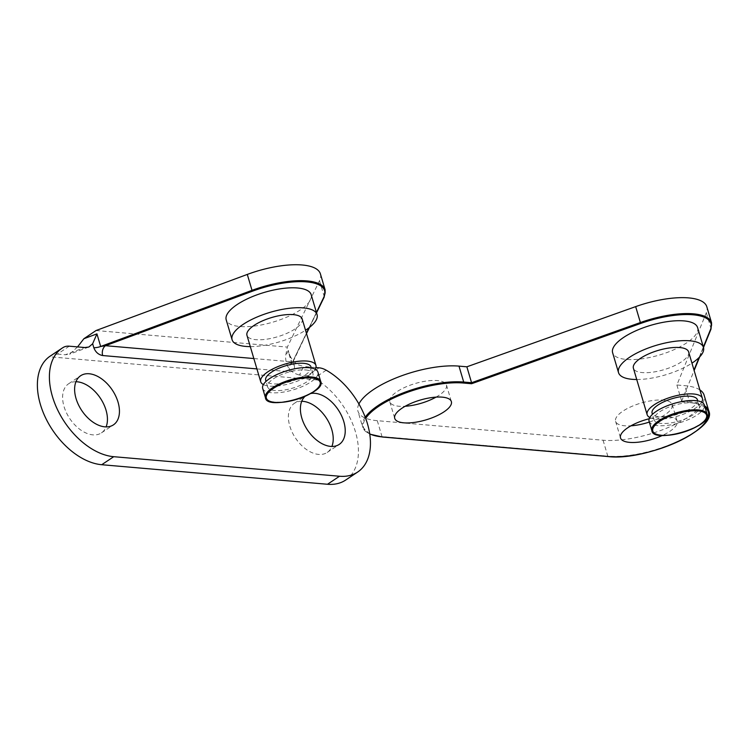 <?xml version="1.0" encoding="UTF-8"?>
<svg xmlns="http://www.w3.org/2000/svg" width="749" height="749" viewBox="0 0 749 749"><rect width="100%" height="100%" fill="white"/><g stroke="black" fill="none" stroke-linecap="round" stroke-linejoin="round"><path stroke-width="0.56" stroke-dasharray="3.75 2.81" d="M256.907 368.901L289.648 371.729A7.387 5.168 94.9 0 1 292.494 361.889L253.845 358.546M289.648 371.729C293.589 371.644 295.115 369.407 294.207 365.016A7.387 2.575 -16.5 0 1 291.932 363.902A7.387 2.575 -16.5 0 1 292.044 363.059L306.397 333.183M294.207 365.016L293.046 361.102L289.048 354.165L288.309 350.448L292.044 363.059L324.233 296.595A0.74 0.655 -154.2 0 1 324.205 297.044M315.947 367.544L303.635 366.476L299.488 375.034L307.315 375.708L319.121 367.825M293.046 361.102L298.205 364.847L303.635 366.476M305.077 396.333A29.539 18.388 -123.7 0 1 306.407 395.294A29.539 18.388 -123.7 0 1 310.695 393.534M301.716 401.277A29.539 18.388 56.3 0 0 294.394 403.318A29.539 18.388 56.3 0 0 289.797 426.059A29.539 18.388 56.3 0 0 327.21 452.433A29.539 18.388 56.3 0 0 331.891 446.451M75.939 381.728A29.539 18.388 56.3 0 0 68.618 383.769A29.539 18.388 56.3 0 0 64.021 406.51A29.539 18.388 56.3 0 0 101.424 432.885A29.539 18.388 56.3 0 0 106.115 426.902M326.218 370.203L314.252 378.198L307.315 375.708M314.252 378.198L317.061 379.94A62.766 39.07 -123.7 0 1 355.653 432.519A62.766 39.07 -123.7 0 1 345.663 480.062M50.164 356.131L63.253 347.433M69.282 346.188L57.467 354.08L51.278 355.429M57.467 354.08L65.294 354.754L84.768 347.527M77.559 346.909L69.563 354.183L65.294 354.754M320.403 273.891A59.068 20.626 -16.5 0 1 319.514 280.678L287.344 347.096L285.538 356.187C285.697 366.476 290.35 372.759 299.488 375.034M311.163 294.666A44.303 15.467 -16.5 0 1 273.076 322.089A44.303 15.467 -16.5 0 1 226.207 319.832M262.684 388.403A28.799 10.055 163.5 0 0 293.149 389.864A28.799 10.055 163.5 0 0 317.913 372.047M315.245 369.229A28.799 10.055 -16.5 0 1 291.192 383.235A28.799 10.055 -16.5 0 1 263.386 384.593M310.985 366.879A23.631 8.248 -16.5 0 1 290.678 381.503A23.631 8.248 -16.5 0 1 265.68 380.305M305.676 369.959A23.631 8.248 -16.5 0 1 312.951 373.517A23.631 8.248 -16.5 0 1 292.644 388.141A23.631 8.248 -16.5 0 1 267.646 386.933A23.631 8.248 -16.5 0 1 280.06 375.221A23.631 8.248 -16.5 0 1 305.676 369.959M302.184 318.971A28.799 10.055 -16.5 0 1 277.43 336.797A28.799 10.055 -16.5 0 1 246.964 335.337M250.306 346.609A44.303 15.467 163.5 0 0 305.526 330.243M649.336 422.062A29.539 10.317 163.5 0 0 664.925 414.777A29.539 10.317 163.5 0 0 672.237 404.563A29.539 10.317 163.5 0 0 652.847 400.5A29.539 10.317 163.5 0 0 622.915 411.135A29.539 10.317 163.5 0 0 615.594 421.341A29.539 10.317 163.5 0 0 630.948 425.816M649.243 418.738A29.539 10.317 -16.5 0 1 677.152 421.153A29.539 10.317 -16.5 0 1 662.425 435.441M436.021 397.129A29.539 10.317 163.5 0 0 439.139 395.219A29.539 10.317 163.5 0 0 446.46 385.014A29.539 10.317 163.5 0 0 427.07 380.951A29.539 10.317 163.5 0 0 397.139 391.587A29.539 10.317 163.5 0 0 389.817 401.792A29.539 10.317 163.5 0 0 405.162 406.267M693.995 370.053L711.035 328.661A0.74 0.665 -157.8 0 1 711.016 329.073M699.884 389.911A62.766 21.918 163.5 0 0 684.764 385.669L676.881 384.986L706.316 312.736A59.068 20.626 163.5 0 0 706.831 306.8M676.881 384.986L681.599 400.912L689.473 401.595A0.74 0.515 94.9 0 1 689.192 402.578A62.027 21.655 -16.5 0 1 705.071 407.447M697.591 327.575A44.303 15.467 -16.5 0 1 659.504 354.998A44.303 15.467 -16.5 0 1 612.626 352.742M649.111 421.312A28.799 10.055 163.5 0 0 679.577 422.773A28.799 10.055 163.5 0 0 704.332 404.956M701.663 402.138A28.799 10.055 -16.5 0 1 677.611 416.144A28.799 10.055 -16.5 0 1 649.814 417.502M697.413 399.788A23.631 8.248 -16.5 0 1 677.105 414.412A23.631 8.248 -16.5 0 1 652.107 413.214M692.104 402.859A23.631 8.248 -16.5 0 1 699.379 406.426A23.631 8.248 -16.5 0 1 679.071 421.05A23.631 8.248 -16.5 0 1 654.074 419.843A23.631 8.248 -16.5 0 1 666.479 408.121A23.631 8.248 -16.5 0 1 692.104 402.859M688.612 351.88A28.799 10.055 -16.5 0 1 663.857 369.706A28.799 10.055 -16.5 0 1 633.392 368.236M636.734 379.509A44.303 15.467 163.5 0 0 691.954 363.153M358.921 403.992A62.766 21.918 163.5 0 0 357.956 411.229A62.766 21.918 163.5 0 0 377.29 420.685L603.076 440.234A62.766 21.918 163.5 0 0 671.123 426.265A62.766 21.918 163.5 0 0 704.097 395.126M317.061 379.94L49.275 356.749M96.041 330.534L287.344 347.096M288.309 350.448L285.538 356.187M319.514 280.678L324.233 296.595A59.068 20.626 163.5 0 0 325.122 289.807M316.434 312.464L309.009 327.79M265.436 397.691A28.799 10.055 163.5 0 0 295.902 399.161A28.799 10.055 163.5 0 0 320.656 381.335M703.358 347.068L699.107 357.507M706.316 312.736L711.035 328.661A59.068 20.626 163.5 0 0 711.55 322.716M365.231 417.221A62.766 21.918 163.5 0 0 362.675 427.155A62.766 21.918 163.5 0 0 382.009 436.611A0.74 0.515 -85.1 0 0 382.43 437.023M369.734 433.877A62.027 21.655 -16.5 0 1 365.681 418.419M377.29 420.685L382.009 436.611L607.785 456.16A0.74 0.515 -85.1 0 0 607.963 456.459M603.076 440.234L607.785 456.16A62.766 21.918 163.5 0 0 675.841 442.182A62.766 21.918 163.5 0 0 708.816 411.051M704.594 405.836A62.766 21.918 163.5 0 0 689.473 401.595L684.764 385.669M681.028 401.867L689.192 402.578M651.864 430.6A28.799 10.055 163.5 0 0 682.33 432.061A28.799 10.055 163.5 0 0 707.084 414.244M289.048 354.165L291.97 364.051L306.51 333.567M327.21 452.433L339.222 444.41M294.394 403.318L306.407 395.294M101.424 432.885L113.436 424.861M68.618 383.769L80.63 375.745M88.85 347.04L69.563 354.193M309.496 327.407L316.546 312.848M312.951 373.517L311.322 368.002M267.646 386.933L266.007 381.428M615.594 421.341L620.509 437.931M672.237 404.563L677.152 421.153M389.817 401.792L394.732 418.382M446.46 385.014L451.366 401.604M681.571 401.352L694.136 370.521M699.678 356.917L703.498 347.536M369.772 434.139L362.675 427.155L357.956 411.229M699.379 406.426L697.75 400.912M654.074 419.843L652.435 414.337"/><path stroke-width="1.12" d="M96.93 333.876L92.642 343.754L93.803 347.667A7.387 2.575 163.5 0 0 100.666 346.487L96.93 333.876L83.879 338.726L77.559 346.909M93.803 347.667C95.516 352.124 98.475 354.754 102.679 355.541A7.387 5.168 94.9 0 1 105.525 345.701L100.666 346.487L252.01 290.34L252.413 291.211A58.328 20.373 -16.5 0 1 323.737 297.39L316.434 312.464M50.174 356.121L62.167 348.116A62.766 39.07 56.3 0 1 63.253 347.433A22.152 13.791 -123.7 0 1 69.282 346.188L84.768 347.527L88.85 347.04L92.642 343.754M62.167 348.116A62.766 39.07 56.3 0 0 57.42 409.469A62.766 39.07 56.3 0 0 113.736 456.693L339.512 476.242A62.766 39.07 56.3 0 0 357.676 472.039A62.766 39.07 56.3 0 0 367.16 422.792A62.766 39.07 56.3 0 0 326.218 370.203A22.152 13.791 -123.7 0 0 319.121 367.825L315.947 367.544M76.033 398.487A29.539 18.388 -123.7 0 1 80.63 375.745A29.539 18.388 -123.7 0 1 112.322 390.089A29.539 18.388 -123.7 0 1 113.436 424.861A29.539 18.388 -123.7 0 1 76.033 398.487M310.695 393.534A29.539 18.388 -123.7 0 1 340.027 412.774A29.539 18.388 -123.7 0 1 339.222 444.41A29.539 18.388 -123.7 0 1 301.81 418.036A29.539 18.388 -123.7 0 1 305.077 396.333M331.891 446.451A29.539 18.388 56.3 0 0 331.807 429.692A29.539 18.388 56.3 0 0 301.716 401.277M106.115 426.902A29.539 18.388 56.3 0 0 106.021 410.143A29.539 18.388 56.3 0 0 75.939 381.728M357.676 472.039L345.663 480.062A62.766 39.07 -123.7 0 1 327.5 484.266L101.724 464.717A62.766 39.07 -123.7 0 1 45.773 418.251A62.766 39.07 -123.7 0 1 49.275 356.749L50.164 356.131M83.879 338.726L96.041 330.534L247.292 274.424A59.068 20.626 -16.5 0 1 320.403 273.891L325.122 289.807A59.068 20.626 163.5 0 0 252.01 290.34L247.292 274.424M232.096 339.737L226.207 319.832A44.303 15.467 -16.5 0 1 237.18 304.525A44.303 15.467 -16.5 0 1 282.073 288.562A44.303 15.467 -16.5 0 1 311.163 294.666L317.052 314.571A44.303 15.467 163.5 0 0 287.972 308.466A44.303 15.467 163.5 0 0 243.069 324.429A44.303 15.467 163.5 0 0 232.096 339.737A44.303 15.467 163.5 0 0 250.306 346.609M320.656 381.335L317.913 372.047A28.799 10.055 163.5 0 0 309.037 367.712A28.799 10.055 163.5 0 0 277.813 374.116A28.799 10.055 163.5 0 0 262.684 388.403L265.436 397.691C266.513 411.491 327.285 393.497 320.656 381.335A28.799 10.055 163.5 0 0 311.79 377A28.799 10.055 163.5 0 0 272.57 387.739A28.799 10.055 163.5 0 0 265.436 397.691M263.386 384.593A28.799 10.055 -16.5 0 1 260.718 381.775A28.799 10.055 -16.5 0 1 275.847 367.487A28.799 10.055 -16.5 0 1 307.071 361.074A28.799 10.055 -16.5 0 1 315.947 365.418A28.799 10.055 -16.5 0 1 315.245 369.229M266.007 381.428L265.68 380.305A23.631 8.248 -16.5 0 1 278.094 368.583A23.631 8.248 -16.5 0 1 303.71 363.321A23.631 8.248 -16.5 0 1 310.985 366.879L311.322 368.002M260.718 381.775L246.964 335.337A28.799 10.055 -16.5 0 1 254.098 325.384A28.799 10.055 -16.5 0 1 293.318 314.636A28.799 10.055 -16.5 0 1 302.184 318.971L315.947 365.418M305.526 330.243A44.303 15.467 163.5 0 0 317.052 314.571M662.425 435.441A29.539 10.317 -16.5 0 1 620.509 437.931A29.539 10.317 -16.5 0 1 627.831 427.716A29.539 10.317 -16.5 0 1 649.243 418.738M630.948 425.816A29.539 10.317 163.5 0 0 649.336 422.062M402.044 408.168A29.539 10.317 -16.5 0 1 431.976 397.532A29.539 10.317 -16.5 0 1 451.366 401.604A29.539 10.317 -16.5 0 1 425.975 419.88A29.539 10.317 -16.5 0 1 394.732 418.382A29.539 10.317 -16.5 0 1 402.044 408.168M405.162 406.267A29.539 10.317 163.5 0 0 436.021 397.129M471.58 383.731L471.57 382.72L463.697 382.046A0.74 0.515 94.9 0 1 463.416 383.029L471.58 383.731L640.76 323.418A58.328 20.373 -16.5 0 1 710.529 329.457L703.358 347.068M703.498 347.536L711.016 329.073L711.55 322.716L706.831 306.8A59.068 20.626 163.5 0 0 635.667 306.622L466.861 366.804L471.57 382.72L640.386 322.547L640.76 323.418M466.861 366.804L458.978 366.121A62.766 21.918 163.5 0 0 399.582 376.541A62.766 21.918 163.5 0 0 358.921 403.992M618.524 372.646L612.626 352.742A44.303 15.467 -16.5 0 1 623.608 337.434A44.303 15.467 -16.5 0 1 668.501 321.471A44.303 15.467 -16.5 0 1 697.591 327.575L703.48 347.48A44.303 15.467 163.5 0 0 674.4 341.375A44.303 15.467 163.5 0 0 629.497 357.339A44.303 15.467 163.5 0 0 618.524 372.646A44.303 15.467 163.5 0 0 636.734 379.509M707.084 414.244L704.332 404.956A28.799 10.055 163.5 0 0 695.465 400.612A28.799 10.055 163.5 0 0 664.241 407.025A28.799 10.055 163.5 0 0 649.111 421.312L651.864 430.6C652.941 444.4 713.703 426.406 707.084 414.244A28.799 10.055 163.5 0 0 698.218 409.909A28.799 10.055 163.5 0 0 658.998 420.648A28.799 10.055 163.5 0 0 651.864 430.6M649.814 417.502A28.799 10.055 -16.5 0 1 647.145 414.684A28.799 10.055 -16.5 0 1 662.275 400.397A28.799 10.055 -16.5 0 1 693.499 393.983A28.799 10.055 -16.5 0 1 702.375 398.318A28.799 10.055 -16.5 0 1 701.663 402.138M652.435 414.337L652.107 413.214A23.631 8.248 -16.5 0 1 664.522 401.492A23.631 8.248 -16.5 0 1 690.138 396.23A23.631 8.248 -16.5 0 1 697.413 399.788L697.75 400.912M647.145 414.684L633.392 368.236A28.799 10.055 -16.5 0 1 640.526 358.294A28.799 10.055 -16.5 0 1 679.746 347.545A28.799 10.055 -16.5 0 1 688.612 351.88L702.375 398.318M691.954 363.153A44.303 15.467 163.5 0 0 703.48 347.48M607.963 456.459A0.74 0.515 -85.1 0 0 608.207 456.572C645.881 461.225 717.561 429.214 708.816 411.051L704.097 395.126A62.766 21.918 163.5 0 0 699.884 389.911M102.679 355.541L256.907 368.901M253.845 358.546L105.525 345.701L252.413 291.211M101.724 464.717L113.736 456.693M327.5 484.266L339.512 476.242M316.546 312.848L324.205 297.044A0.74 0.655 -154.2 0 1 323.737 297.39M309.009 327.79L306.397 333.183M273.291 388.45A28.059 9.803 -16.5 0 1 319.037 380.483A28.059 9.803 -16.5 0 1 287.41 401.604A28.059 9.803 -16.5 0 1 273.291 388.45M711.016 329.073A0.74 0.665 -157.8 0 1 710.529 329.457M699.107 357.507L693.995 370.053M711.55 322.716A59.068 20.626 163.5 0 0 640.386 322.547L635.667 306.622M369.772 434.139L382.43 437.023A0.74 0.515 -85.1 0 0 382.683 436.957A62.027 21.655 -16.5 0 1 369.734 433.877M365.681 418.419A62.027 21.655 -16.5 0 1 463.416 383.029M458.978 366.121L463.697 382.046A62.766 21.918 163.5 0 0 365.231 417.221M382.43 437.023L608.207 456.572A0.74 0.515 -85.1 0 0 608.469 456.506L382.683 436.957M705.071 407.447A62.027 21.655 -16.5 0 1 681.993 439.7A62.027 21.655 -16.5 0 1 608.469 456.506M708.816 411.051A62.766 21.918 163.5 0 0 704.594 405.836M659.719 421.359A28.059 9.803 -16.5 0 1 705.464 413.382A28.059 9.803 -16.5 0 1 673.838 434.514A28.059 9.803 -16.5 0 1 659.719 421.359M306.51 333.567L309.496 327.407M324.205 297.044L325.122 289.807M694.136 370.521L699.678 356.917"/></g></svg>
